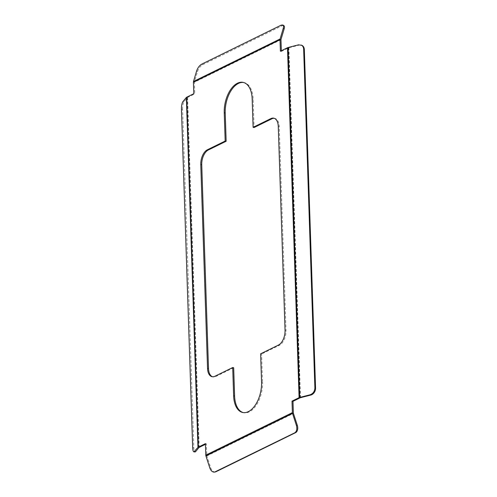 <?xml version="1.0" encoding="UTF-8"?>
<svg xmlns="http://www.w3.org/2000/svg" width="497" height="497" viewBox="0 0 497 497"><rect width="100%" height="100%" fill="white"/><g stroke="black" fill="none" stroke-linecap="round" stroke-linejoin="round"><path stroke-width="0.37" stroke-dasharray="2.48 1.86" d="M281.209 25.136L282.141 25.714L202.528 64.79A6.001 2.466 121.8 0 0 197.545 71.481L194.439 81.856A1.199 0.913 -116.1 0 0 194.389 82.229L194.781 93.921L193.805 93.716M205.41 443.647L206.385 443.852L206.777 455.544A1.199 0.913 63.9 0 0 206.845 455.942L293.441 413.436M215.468 471.901A6.001 3.821 77.7 0 1 210.691 467.752L206.845 455.942M280.395 51.21L281.37 51.415L281.352 50.744M282.141 25.714A6.001 2.466 121.8 0 1 283.812 25.589M281.37 51.415L288.583 47.874A1.199 0.398 -1.9 0 1 288.875 47.768L299.194 45.134A6.001 4.709 114.4 0 1 301.859 45.326M261.565 382.131L262.54 382.336A24.005 13.394 101.7 0 1 243.71 412.696A24.005 13.394 101.7 0 1 243.226 412.578M181.448 109.21L182.604 109.284L193.836 447.89A6.001 1.584 93.6 0 0 195.072 451.922M260.627 353.821L261.602 354.019L262.54 382.336M274.207 118.292A12.003 6.697 101.7 0 1 274.704 118.361A12.003 6.697 101.7 0 1 279.258 126.685L286.017 330.53A12.003 6.697 101.7 0 1 279.407 345.278L261.602 354.019M233.671 367.737L215.86 376.477A12.003 6.697 101.7 0 1 213.051 376.906A12.003 6.697 101.7 0 1 212.573 376.769M205.435 444.318L206.385 443.852M243.555 82.483A24.005 13.394 101.7 0 1 244.046 82.564A24.005 13.394 101.7 0 1 253.147 99.22L254.091 127.53M182.604 109.284A6.001 1.584 93.6 0 1 184.027 101.668L187.388 97.586L198.999 447.517M187.388 97.586A1.199 0.398 178.1 0 1 187.568 97.462L194.781 93.921M201.602 64.212L202.528 64.79M209.802 467.944L210.691 467.752M280.985 39.723L194.389 82.229M281.029 39.344L194.439 81.856M300.486 397.699L288.875 47.768M300.188 397.805L288.583 47.874M192.681 447.816L193.836 447.89M285.042 330.325L286.017 330.53M278.432 345.08L279.407 345.278M214.884 376.272L215.86 376.477M206.777 455.544L293.367 413.032M278.277 126.48L279.258 126.685M252.172 99.015L253.147 99.22M298.529 44.829L299.194 45.134M196.632 70.916L197.545 71.481M182.896 101.593L184.027 101.668M187.568 97.462L199.179 447.387M242.735 412.498L243.71 412.696M212.076 376.701L213.051 376.906M243.07 82.365L244.046 82.564M273.729 118.156L274.704 118.361"/><path stroke-width="0.75" d="M193.513 81.477L280.103 38.971L283.228 28.41C283.712 26.664 283.594 25.533 282.886 25.018L281.209 25.136L201.602 64.212C199.396 65.554 197.738 67.791 196.632 70.916L193.513 81.477A2.398 1.826 63.9 0 0 193.42 82.222L193.805 93.716L186.71 97.201A2.398 0.789 -1.9 0 0 186.356 97.455L182.896 101.593C181.914 103.121 181.43 105.662 181.448 109.21L192.681 447.816C192.805 450.319 193.221 451.667 193.929 451.854L195.072 451.922A6.001 1.584 93.6 0 0 195.638 451.593L198.999 447.517A1.199 0.398 178.1 0 1 199.179 447.387L205.435 444.318M280.103 38.971A2.398 1.826 63.9 0 0 280.016 39.717L280.395 51.21L287.483 47.731L299.095 397.662L292.006 401.141L292.385 412.634L205.795 455.146A2.398 1.826 -116.1 0 0 205.932 455.935L209.802 467.944C210.927 470.907 212.511 472.293 214.561 472.1L215.468 471.901A6.001 3.821 77.7 0 0 216.027 471.703L295.634 432.626A6.001 3.821 77.7 0 0 297.287 425.246L293.441 413.436A1.199 0.913 63.9 0 1 293.367 413.032L292.981 401.346L292.006 401.141M193.929 451.854L197.961 447.387A2.398 0.789 -1.9 0 1 198.322 447.126L205.41 443.647L205.795 455.146M281.352 50.744L280.985 39.723A1.199 0.913 -116.1 0 1 281.029 39.344L284.141 28.975A6.001 2.466 121.8 0 0 283.812 25.589L282.886 25.018M287.483 47.731A2.398 0.789 178.1 0 1 288.074 47.526L298.529 44.829L301.859 45.326A6.001 4.709 114.4 0 1 304.332 49.526L315.564 388.132A6.001 4.709 114.4 0 1 310.805 395.059L300.486 397.699A1.199 0.398 -1.9 0 0 300.188 397.805L292.981 401.346M301.188 45.022C302.704 45.786 303.53 47.184 303.655 49.222L314.887 387.828C314.7 391.338 313.116 393.649 310.14 394.761L310.805 395.059M288.074 47.526L299.679 397.451L310.14 394.761M299.679 397.451A2.398 0.789 178.1 0 0 299.095 397.662M270.921 118.584L271.896 118.789L254.091 127.53L253.116 127.325L270.921 118.584A12.003 6.697 101.7 0 1 273.729 118.156A12.003 6.697 101.7 0 1 278.277 126.48L285.042 330.325A12.003 6.697 101.7 0 1 278.432 345.08L260.627 353.821L261.565 382.131A24.005 13.394 101.7 0 1 242.735 412.498A24.005 13.394 101.7 0 1 233.633 395.842L232.695 367.531L214.884 376.272A12.003 6.697 101.7 0 1 212.076 376.701A12.003 6.697 101.7 0 1 207.529 368.376L200.763 164.532A12.003 6.697 101.7 0 1 207.373 149.783L225.178 141.042L226.154 141.241L225.216 112.931A24.005 13.394 101.7 0 1 243.555 82.483M200.763 164.532L201.739 164.737L208.504 368.575A12.003 6.697 101.7 0 0 212.573 376.769M292.385 412.634A2.398 1.826 -116.1 0 0 292.528 413.429L296.398 425.438C297.293 428.979 296.74 431.439 294.733 432.825L214.561 472.1M243.226 412.578A24.005 13.394 101.7 0 1 234.609 396.047L233.671 367.737L232.695 367.531M253.116 127.325L252.172 99.015A24.005 13.394 101.7 0 0 243.07 82.365A24.005 13.394 101.7 0 0 224.24 112.726L225.178 141.042M201.739 164.737A12.003 6.697 101.7 0 1 208.349 149.982L226.154 141.241M271.896 118.789A12.003 6.697 101.7 0 1 274.207 118.292M193.42 82.222L280.016 39.717M283.228 28.41L284.141 28.975M314.887 387.828L315.564 388.132M197.961 447.387L186.356 97.455M207.529 368.376L208.504 368.575M292.528 413.429L205.932 455.935M233.633 395.842L234.609 396.047M198.322 447.126L186.71 97.201M296.398 425.438L297.287 425.246M294.733 432.825L295.634 432.626M194.501 451.524L195.638 451.593M303.655 49.222L304.332 49.526M215.126 471.901L216.027 471.703M207.373 149.783L208.349 149.982M224.24 112.726L225.216 112.931"/></g></svg>
